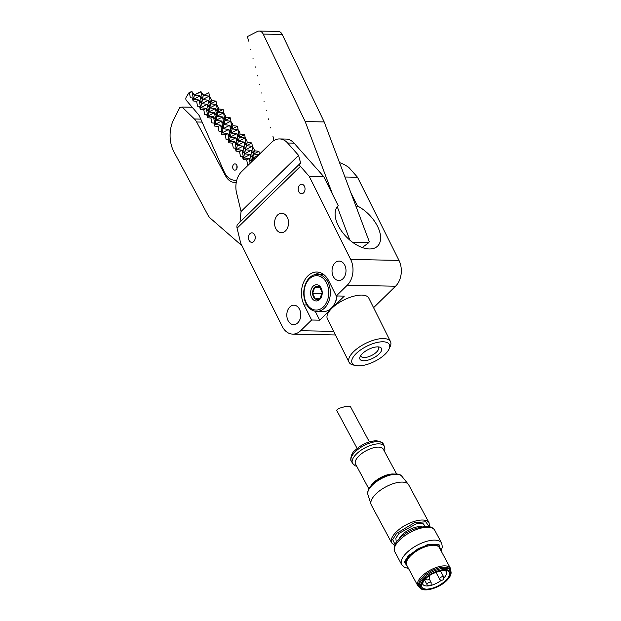 <?xml version="1.0" encoding="UTF-8"?>
<svg xmlns="http://www.w3.org/2000/svg" width="621" height="621" viewBox="0 0 621 621"><rect width="100%" height="100%" fill="white"/><g stroke="black" fill="none" stroke-linecap="round" stroke-linejoin="round"><path stroke-width="0.93" d="M236.617 169.028A3.128 2.243 -88.9 0 0 236.966 165.722A3.128 2.243 -88.9 0 0 234.971 163.905A3.128 2.243 -88.9 0 0 233.201 165.039A3.128 2.243 -88.9 0 0 232.859 168.338A3.128 2.243 -88.9 0 0 234.847 170.154A3.128 2.243 -88.9 0 0 236.617 169.028M236.78 180.199A18.521 13.297 91.1 0 1 235.095 180.307A18.521 13.297 91.1 0 1 226.828 176.038A18.521 13.297 91.1 0 1 224.127 171.683L199.465 116.181A6.947 4.991 -88.9 0 0 198.448 114.551L186.401 100.462A2.313 1.661 91.1 0 1 186.215 97.202L188.831 92.894L189.467 92.964L190.344 97.769L192.518 98.009L193.061 100.944L196.624 101.324L197.501 106.137L199.675 106.37L200.21 109.304L203.773 109.692L204.658 114.505L206.832 114.738L207.367 117.672L210.93 118.06L211.815 122.873L213.989 123.105L214.524 126.04L218.087 126.428L218.972 131.233L221.146 131.473L221.681 134.408L225.244 134.788L226.122 139.601L228.295 139.841L228.839 142.776L232.401 143.156L233.279 147.969L235.452 148.202L235.988 151.136L239.551 151.524L240.436 156.337L242.609 156.57L243.145 159.504L246.708 159.892L247.593 164.705L248.586 164.806M193.061 100.944L193.426 99.391L192.013 91.644L194.404 95.3L194.249 94.439L194.513 94.842L200.49 91.761L201.126 91.823L203.517 95.479L208.842 92.723L203.517 95.479L209.254 96.1L211.156 98.995L211.45 100.602L215.999 101.091L210.674 103.847L211.45 100.602M209.541 96.534L208.842 92.723M216.698 104.902L215.999 101.091M251.777 161.693L252.631 158.138L251.21 150.391L244.495 153.861L243.075 146.114L245.474 149.77L244.053 142.023L237.338 145.493L235.918 137.753L238.317 141.402L236.896 133.655L230.181 137.132L228.769 129.385L231.159 133.034L229.747 125.295L223.032 128.764L221.612 121.017L224.01 124.674L222.59 116.927L215.875 120.396L216.853 116.306L215.433 108.559L208.718 112.028L209.696 107.938L208.276 100.191L210.674 103.847L216.411 104.468L218.313 107.363L218.608 108.962L223.156 109.459L217.831 112.215L218.608 108.962M223.855 113.27L223.156 109.459M207.367 117.672L207.74 116.119L206.319 108.38L208.718 112.028L207.298 104.281L209.696 107.938L215.433 108.559L217.831 112.215L223.568 112.836L225.47 115.731L225.765 117.33L230.313 117.827L224.988 120.575L225.765 117.33M231.012 121.638L230.313 117.827M214.524 126.04L214.897 124.487L213.477 116.74L215.875 120.396L214.455 112.649L216.853 116.306L222.59 116.927L224.988 120.575L230.725 121.196L232.627 124.099L232.914 125.698L237.47 126.187L232.138 128.943L232.914 125.698M238.161 130.006L237.47 126.187M200.21 109.304L200.583 107.759L199.162 100.012L201.561 103.66L200.141 95.921L202.539 99.57L208.276 100.191L201.561 103.66L202.539 99.57L209.254 96.1L210.674 103.847L209.696 107.938L216.411 104.468L217.831 112.215L216.853 116.306L223.568 112.836L224.988 120.575L224.01 124.674L229.747 125.295L232.138 128.943L237.874 129.564L239.776 132.459L240.071 134.066L244.62 134.555L239.295 137.311L240.071 134.066M245.318 138.367L244.62 134.555M221.681 134.408L224.01 124.674L230.725 121.196L232.138 128.943L231.159 133.034L236.896 133.655L239.295 137.311L245.031 137.932L246.933 140.827L247.228 142.434L251.777 142.923L246.452 145.679L247.228 142.434M252.475 146.735L251.777 142.923M228.839 142.776L231.159 133.034L237.874 129.564L239.295 137.311L238.317 141.402L244.053 142.023L246.452 145.679L252.188 146.3L254.09 149.195L254.385 150.794L258.934 151.291L253.609 154.039L254.385 150.794M259.462 154.194L258.934 151.291M243.145 159.504L245.474 149.77L251.21 150.391L253.609 154.039L252.188 146.3L245.474 149.77L246.452 145.679L245.031 137.932L238.317 141.402L237.338 145.493L243.075 146.114L236.36 149.591L242.097 150.212L239.551 151.524M251.59 161.879L250.232 154.482L252.631 158.138L253.609 154.039L259.019 154.629M237.028 165.954A3.128 2.243 -88.9 0 0 236.981 168.198M250.123 163.315L249.254 158.572L246.708 159.892M242.609 156.57L243.517 157.951L249.254 158.572L251.489 161.98M243.517 157.951L242.097 150.212L244.495 153.861L250.232 154.482L243.517 157.951M235.988 151.136L236.36 149.591L234.94 141.844L232.401 143.156M235.452 148.202L236.36 149.591L237.338 145.493L234.94 141.844L229.203 141.223L227.791 133.476L225.244 134.788M228.295 139.841L229.203 141.223L235.918 137.753L230.181 137.132L227.791 133.476L222.054 132.855L220.634 125.108L218.087 126.428M221.146 131.473L222.054 132.855L228.769 129.385L223.032 128.764L220.634 125.108L214.897 124.487L213.989 123.105M206.832 114.738L207.74 116.119L213.477 116.74L210.93 118.06M199.675 106.37L200.583 107.759L206.319 108.38L203.773 109.692M192.518 98.009L193.426 99.391L199.162 100.012L196.624 101.324M188.831 92.894L191.377 91.574L192.013 91.644L189.467 92.964M203.626 95.021L203.059 94.78M194.513 94.842L201.126 91.823L202.539 99.57L203.362 94.617M258.577 155.064L252.631 158.138L255.146 158.409M221.612 121.017L214.897 124.487L215.875 120.396L221.612 121.017M208.718 112.028L214.455 112.649L207.74 116.119L208.718 112.028M201.561 103.66L207.298 104.281L200.583 107.759L201.561 103.66M194.404 95.3L200.141 95.921L193.426 99.391L194.404 95.3M236.283 182.326A16.208 11.636 91.1 0 1 234.707 182.442A16.208 11.636 91.1 0 1 225.679 176.054L196.624 121.995A13.887 9.975 -88.9 0 0 194.396 118.991L182.108 107.029L179.795 107.604L173.857 119.17A27.782 19.95 -88.9 0 0 173.996 151.951L207.872 214.982A13.887 9.975 91.1 0 0 210.511 218.367L242.019 245.8M182.108 107.029L192.192 107.231M236.213 180.331A16.208 11.636 -88.9 0 0 236.648 180.68M396.338 542.242L395.81 538.267L399.031 533.385L416.171 523.868L423.188 523.767L426.068 527.291M396.648 474.048L383.289 449.185A15.742 6.761 151.7 0 0 372.709 447.997A15.742 6.761 151.7 0 0 358.472 456.419A15.742 6.761 151.7 0 0 355.554 464.089L368.913 488.952M407.555 566.732L405.164 562.129L409.138 555.453L418.228 548.63L429.453 544.376L437.471 544.578L440.188 549.197M422.296 577.577A17.598 7.561 -28.3 0 1 438.209 568.161A17.598 7.561 -28.3 0 1 450.039 569.488L450.636 570.598A17.598 7.561 -28.3 0 0 438.806 569.263A17.598 7.561 -28.3 0 0 422.893 578.679A17.598 7.561 -28.3 0 0 419.633 587.256L419.043 586.146A17.598 7.561 -28.3 0 1 422.296 577.577M424.578 579.447C430.749 573.695 437.432 570.59 444.62 570.125C450.667 570.854 451.288 574.107 446.483 579.882C440.312 585.626 433.629 588.731 426.441 589.197C420.394 588.475 419.773 585.223 424.578 579.447M429.095 522.835L408.711 484.892A21.23 9.121 151.7 0 0 408.308 484.287A21.23 9.121 151.7 0 0 393.691 483.511A21.23 9.121 151.7 0 0 375.239 494.65A21.23 9.121 151.7 0 0 371.024 504.322A21.23 9.121 151.7 0 0 371.304 504.997L391.696 542.933A21.23 9.121 -28.3 0 1 395.624 532.593A21.23 9.121 -28.3 0 1 414.82 521.229A21.23 9.121 -28.3 0 1 429.095 522.835L429.522 526.67M369.371 441.873L350.531 406.809L344.756 406.677L338.732 408.424L336.605 410.24L357.137 448.447M274.001 140.478L273.03 136.682L273.807 140.594M247.437 36.569L248.493 40.699L247.437 36.569L257.389 31.477A6.947 4.991 91.1 0 1 259.19 31.05A6.947 4.991 91.1 0 1 263.211 34.085L305.183 121.561L332.732 194.699M337.25 206.692L349.848 240.133M248.493 40.699L248.602 41.133M250.713 49.385L250.822 49.82M252.933 58.071L253.042 58.506M255.153 66.757L255.262 67.192M257.373 75.444L257.482 75.878M259.594 84.13L259.702 84.565M261.814 92.816L261.922 93.251M264.034 101.502L264.142 101.937M266.254 110.189L266.37 110.623M268.474 118.875L268.59 119.31M270.694 127.561L270.81 127.996M272.922 136.247L273.03 136.682M305.183 121.561L324.193 121.933L369.27 241.616L368.851 242.617L352.581 242.291M263.211 34.085L282.221 34.458A6.947 4.991 -88.9 0 0 278.2 31.43L259.19 31.05M368.851 242.617L362.229 247.538M282.221 34.458L324.193 121.933M356.307 207.204L357.517 206.025A28.248 15.882 -134.3 0 1 377.514 226.3A28.248 15.882 -134.3 0 1 377.591 246.118A28.248 15.882 -134.3 0 1 338.212 225.516A28.248 15.882 -134.3 0 1 338.135 205.691A28.248 15.882 -134.3 0 1 338.189 205.636L338.08 205.745M338.189 205.636L323.704 176.581L294.059 143.133A18.521 13.297 -88.9 0 0 285.963 139.065L279.52 138.933A18.521 13.297 91.1 0 1 287.616 143.009L294.059 143.133M253.779 241.46A4.751 3.416 91.1 0 1 251.746 242.337A4.751 3.416 91.1 0 1 248.571 238.992A4.751 3.416 91.1 0 1 249.906 233.706A4.751 3.416 91.1 0 1 251.94 232.828A4.751 3.416 91.1 0 1 255.115 236.174A4.751 3.416 91.1 0 1 253.779 241.46M297.754 322.866A9.726 6.986 91.1 0 1 293.601 324.651A9.726 6.986 91.1 0 1 287.096 317.812A9.726 6.986 91.1 0 1 289.836 306.991A9.726 6.986 91.1 0 1 293.989 305.206A9.726 6.986 91.1 0 1 300.494 312.053A9.726 6.986 91.1 0 1 297.754 322.866M342.971 278.744A9.726 6.986 91.1 0 1 338.818 280.529A9.726 6.986 91.1 0 1 332.313 273.682A9.726 6.986 91.1 0 1 335.053 262.869A9.726 6.986 91.1 0 1 339.206 261.084A9.726 6.986 91.1 0 1 345.711 267.923A9.726 6.986 91.1 0 1 342.971 278.744M355.771 365.559L353.17 364.977A23.148 9.494 -26.5 0 1 349.056 362.26L327.383 318.798A23.148 9.494 -26.5 0 1 331.994 308.148A23.148 9.494 -26.5 0 1 361.81 295.091A23.148 9.494 -26.5 0 1 368.82 298.134L390.493 341.597A23.148 9.494 -26.5 0 1 390.19 346.518L389.088 348.955A20.835 8.547 -26.5 0 1 358.387 365.854A20.835 8.547 -26.5 0 1 355.771 365.559A20.835 8.547 -26.5 0 1 357.51 352.34A20.835 8.547 -26.5 0 1 383.048 341.783A20.835 8.547 -26.5 0 1 389.088 348.955M349.056 362.26A23.148 9.494 -26.5 0 1 359.016 347.263A23.148 9.494 -26.5 0 1 383.475 338.561A23.148 9.494 -26.5 0 1 390.493 341.597M377.801 346.867A9.726 3.99 -26.5 0 1 378.476 347.589A9.726 3.99 -26.5 0 1 376.543 352.06A9.726 3.99 -26.5 0 1 367.562 357.036A9.726 3.99 -26.5 0 1 361.073 356.268A9.726 3.99 -26.5 0 1 360.902 355.29M362.338 353.652A12.04 4.937 153.5 0 0 360.102 356.633A12.04 4.937 153.5 0 0 365.59 360.638A12.04 4.937 153.5 0 0 379.089 353.986A12.04 4.937 153.5 0 0 379.353 347.038A12.04 4.937 153.5 0 0 362.338 353.652M285.505 230.888A9.726 6.986 91.1 0 1 281.352 232.673A9.726 6.986 91.1 0 1 274.847 225.827A9.726 6.986 91.1 0 1 277.587 215.013A9.726 6.986 91.1 0 1 281.74 213.228A9.726 6.986 91.1 0 1 288.245 220.067A9.726 6.986 91.1 0 1 285.505 230.888M299.687 185.128A4.751 3.416 -88.9 0 0 298.344 190.414A4.751 3.416 -88.9 0 0 301.527 193.76A4.751 3.416 -88.9 0 0 303.553 192.89A4.751 3.416 -88.9 0 0 304.895 187.596A4.751 3.416 -88.9 0 0 301.713 184.258A4.751 3.416 -88.9 0 0 299.687 185.128M315.212 311.253L319.668 320.18L311.61 320.017L304.073 304.903A20.835 14.966 91.1 0 1 303.258 283.16A20.835 14.966 91.1 0 1 316.819 272.037A20.835 14.966 91.1 0 1 328.734 280.832L336.272 295.953L347.232 285.256A18.521 13.297 -88.9 0 0 350.663 259.438L309.204 176.294L323.704 176.581M336.272 295.953L344.329 296.108L319.668 320.18M319.761 272.503L313.978 274.924M344.934 177.001L357.525 177.257L398.985 260.401L350.663 259.438M357.517 206.025L350.756 192.463M238.076 224.01C237.005 224.818 236.671 226.207 237.075 228.179L240.692 243.145L282.151 326.297A18.521 13.297 -88.9 0 0 292.739 334.114A18.521 13.297 -88.9 0 0 300.649 330.714L311.61 320.017M309.204 176.294L300.417 166.374C299.322 165.07 299.167 164.146 299.951 163.626L300.649 163.113L298.569 155.366L287.616 143.009M237.75 224.266L299.951 163.626M373.578 307.667L395.561 286.219A18.521 13.297 -88.9 0 0 398.985 260.401M357.525 177.257L348.738 167.336L344.251 164.503L339.493 162.562M279.52 138.933A18.521 13.297 91.1 0 0 271.618 142.333L241.631 171.598A18.521 13.297 -88.9 0 0 236.554 192.836L241.057 211.482L240.001 222.07M330.31 291.179A18.521 13.297 91.1 0 1 318.099 311.323A18.521 13.297 91.1 0 1 316.679 311.4A18.521 13.297 91.1 0 1 303.785 294.587A18.521 13.297 91.1 0 1 316.004 274.443A18.521 13.297 91.1 0 1 317.416 274.366A18.521 13.297 91.1 0 1 330.31 291.179M316.679 311.4L323.448 311.532A18.521 13.297 -88.9 0 0 324.861 311.455A18.521 13.297 -88.9 0 0 333.166 306.006A18.521 13.297 -88.9 0 0 336.916 295.961M328.719 291.288A17.202 12.35 91.1 0 1 317.378 309.988A17.202 12.35 91.1 0 1 304.088 294.447A17.202 12.35 91.1 0 1 315.429 275.747A17.202 12.35 91.1 0 1 328.719 291.288M333.166 306.006L333.485 305.563A17.869 12.831 -88.9 0 0 337.094 295.969M322.206 292.118A8.104 5.822 -88.9 0 0 315.949 284.798A8.104 5.822 -88.9 0 0 310.601 293.617A8.104 5.822 -88.9 0 0 316.865 300.937A8.104 5.822 -88.9 0 0 322.206 292.118M322.175 292.274A6.691 4.805 -88.9 0 0 317.013 286.227A6.691 4.805 -88.9 0 0 312.596 293.5A6.691 4.805 -88.9 0 0 317.766 299.547A6.691 4.805 -88.9 0 0 322.175 292.274L319.45 286.817L314.668 287.43L312.604 293.5L315.321 298.957L320.11 298.344L322.175 292.274M321.694 293.686L312.604 293.5M319.807 287.531L314.668 287.43M200.769 119.123L194.396 118.991M196.624 121.995L202.097 122.104M226.859 176.077L225.679 176.054M435.942 572.267L439.59 579.059A2.313 0.994 -28.3 0 1 440.017 577.926A2.313 0.994 -28.3 0 1 442.113 576.692A2.313 0.994 -28.3 0 1 443.666 576.862L440.468 570.909M424.554 579.991L427.054 584.64A2.313 0.994 -28.3 0 1 427.481 583.507A2.313 0.994 -28.3 0 1 429.577 582.273A2.313 0.994 -28.3 0 1 431.129 582.444L429.313 579.059M395.476 545.308L392.682 539.579L396.664 533.338L414.611 522.595L425.742 521.803L429.111 526.585M367.888 494.526C367.174 491.801 368.463 488.696 371.762 485.211C379.773 476.423 398.007 470.524 401.865 476.276A19.344 8.306 151.7 0 0 388.544 475.57A19.344 8.306 151.7 0 0 371.731 485.715A19.344 8.306 151.7 0 0 367.888 494.526L371.024 504.322M421.706 526.771A14.586 6.264 151.7 0 0 401.632 535.263A14.586 6.264 151.7 0 0 399.055 538.943M370.333 486.856A15.742 6.761 -28.3 0 1 372.918 483.309A15.742 6.761 -28.3 0 1 394.118 474.071M384.5 451.436L384.911 449.814L384.337 446.251A18.056 7.755 151.7 0 0 372.196 444.884A18.056 7.755 151.7 0 0 355.872 454.549A18.056 7.755 151.7 0 0 352.526 463.344L351.339 461.131C350.298 461.706 350.353 453.935 354.614 450.768C361.15 444.566 368.377 441.22 376.31 440.731C381.201 441.795 383.483 442.897 383.149 444.038A18.056 7.755 151.7 0 0 371.009 442.672A18.056 7.755 151.7 0 0 354.684 452.336A18.056 7.755 151.7 0 0 351.339 461.131M398.961 540.674A22.69 9.742 -28.3 0 1 419.478 528.533A22.69 9.742 -28.3 0 1 434.731 530.249C435.453 530.357 431.253 526.6 430.733 527.019L426.883 526.336C415.232 527.439 405.901 531.692 398.899 539.106C392.977 543.872 393.924 552.822 394.762 551.727A22.69 9.742 -28.3 0 1 398.961 540.674M408.075 567.695L404.418 561.997L408.494 555.438L428.071 544.221L438.977 544.438L440.708 550.167M394.762 551.727L401.694 564.621A22.69 9.742 -28.3 0 1 405.893 553.567A22.69 9.742 -28.3 0 1 426.41 541.419A22.69 9.742 -28.3 0 1 441.663 543.142L442.369 547.023L441.112 550.92M450.458 568.316L439.373 547.691A18.521 7.957 151.7 0 0 426.922 546.286A18.521 7.957 151.7 0 0 410.178 556.199A18.521 7.957 151.7 0 0 406.747 565.226L417.832 585.851A18.521 7.957 -28.3 0 1 421.255 576.824A18.521 7.957 -28.3 0 1 438.007 566.911A18.521 7.957 -28.3 0 1 450.458 568.316L450.924 571.266M423.933 579.432C426.278 576.467 436.439 569.527 445.156 569.566C453.602 569.868 450.411 576.948 447.128 579.89C444.783 582.855 434.622 589.795 425.913 589.764C417.459 589.453 420.65 582.374 423.933 579.432M428.769 585.836A13.429 5.768 -28.3 0 1 422.715 584.175C423.095 583.561 421.054 584.571 425.261 579.199C428.863 575.023 434.677 572.158 442.719 570.614C445.63 570.823 446.848 571.103 446.367 571.467A13.429 5.768 -28.3 0 1 443.945 577.941M441.36 580.262A13.429 5.768 -28.3 0 1 430.167 585.587M428.645 576.28A2.313 0.994 -28.3 0 1 429.491 576.583L429.142 575.923M306.852 304.958L304.073 304.903M300.417 166.374L237.075 228.179M347.232 285.256L395.561 286.219M333.656 331.373L300.649 330.714M241.057 211.482L298.569 155.366M236.741 180.346L235.095 180.307M439.59 579.059C439.125 579.517 442.377 581.403 443.697 579.005L443.666 576.862M427.054 584.64C426.588 585.091 429.833 586.985 431.16 584.586L431.129 582.444M419.633 587.256C422.327 593.303 440.087 588.149 447.407 579.797C450.73 576.28 451.801 573.214 450.636 570.598M401.865 476.276L408.308 484.287M394.661 545.401L391.696 542.933M356.764 466.34L355.196 465.797L352.526 463.344M383.149 444.038L384.337 446.251M434.731 530.249L441.663 543.142M408.478 568.448L404.55 567.353L401.694 564.621M420.037 587.862L417.832 585.851M425.416 578.772C424.95 579.23 428.203 581.116 429.522 578.718L429.491 576.583M335.449 334.967L292.739 334.114M317.416 274.366L323.626 274.49"/></g></svg>
